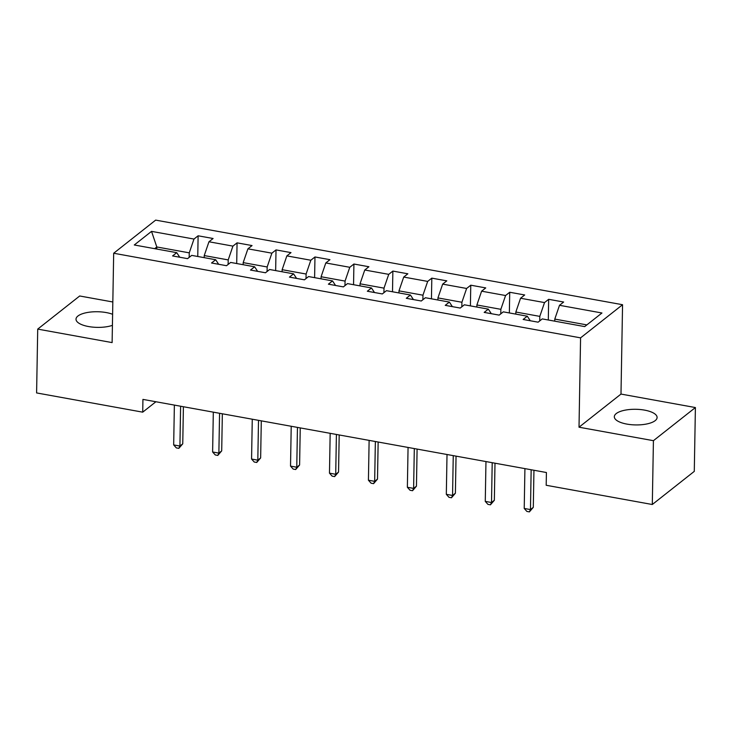 <?xml version="1.0" encoding="UTF-8"?>
<svg xmlns="http://www.w3.org/2000/svg" width="732" height="732" viewBox="0 0 732 732"><rect width="100%" height="100%" fill="white"/><g stroke="black" fill="none" stroke-linecap="round" stroke-linejoin="round"><path stroke-width="1.1" d="M112.609 314.293A21.393 7.814 1 0 0 106.259 312.573A21.393 7.814 1 0 0 76.009 319.189A21.393 7.814 1 0 0 88.554 326.545A21.393 7.814 1 0 0 112.417 325.356M626.857 424.093A21.393 7.814 1 0 0 657.098 417.478A21.393 7.814 1 0 0 644.563 410.121A21.393 7.814 1 0 0 614.322 416.737A21.393 7.814 1 0 0 626.857 424.093M112.829 301.987L79.697 295.984L37.716 329.107L36.6 392.928L142.713 412.162L155.907 401.749M622.557 304.722L155.66 220.112L113.68 253.245L580.577 337.855L622.557 304.722L620.992 394.072L579.012 427.204L653.42 440.682L695.4 407.55L620.992 394.072M695.4 407.55L694.284 471.371L652.303 504.504L653.42 440.682M179.733 257.234L176.732 252.668L172.587 255.935L187.566 258.652L191.711 255.386L215.675 259.732L211.539 262.998L226.517 265.707L230.662 262.44L254.626 266.787L250.49 270.053L265.469 272.771L269.614 269.504L293.578 273.841L289.433 277.108L304.421 279.825L308.556 276.559L332.529 280.905L328.384 284.172L343.372 286.889L347.508 283.613L371.481 287.96L367.336 291.226L382.314 293.944L386.459 290.677L410.423 295.014L406.287 298.29L421.266 300.998L425.411 297.732L449.375 302.078L445.239 305.345L460.218 308.062L464.363 304.796L488.326 309.133L484.181 312.399L499.169 315.117L503.305 311.85L527.278 316.197L523.133 319.463L538.121 322.181L542.256 318.905L584.703 326.6L601.951 312.994L559.504 305.299L563.649 302.032L548.661 299.315L548.305 320.003M176.732 252.668L134.285 244.982L151.533 231.367L193.98 239.062L198.116 235.796L197.759 256.484M548.661 299.315L544.526 302.581L520.553 298.244L524.698 294.969L509.719 292.26L505.574 295.527L481.601 291.18L485.746 287.914L470.768 285.196L466.623 288.463L442.659 284.126L446.795 280.859L431.816 278.142L427.671 281.408L403.707 277.062L407.843 273.795L392.864 271.078L388.729 274.354L364.756 270.007L368.901 266.741L353.913 264.023L349.777 267.29L325.804 262.953L329.949 259.677L314.97 256.969L310.825 260.235L286.853 255.889L290.997 252.622L276.019 249.905L271.874 253.171L247.91 248.834L252.046 245.568L237.067 242.85L232.922 246.117L208.959 241.77L213.094 238.504L198.116 235.796M652.303 504.504L546.191 485.27L546.411 472.515L142.932 399.398L142.713 412.162M204.201 257.646L204.237 255.569L228.21 259.915L228.128 264.435M218.676 264.289L215.675 259.732M208.959 241.77L204.237 255.569M232.922 246.117L228.21 259.915M243.152 264.71L243.189 262.623L267.162 266.97L267.079 271.499M257.627 271.352L254.626 266.787M247.91 248.834L243.189 262.623M271.874 253.171L267.162 266.97M282.104 271.764L282.14 269.687L306.104 274.024L306.031 278.553M296.579 278.407L293.578 273.841M286.853 255.889L282.14 269.687M310.825 260.235L306.104 274.024M321.055 278.819L321.092 276.742L345.056 281.088L344.982 285.617M335.531 285.462L332.529 280.905M325.804 262.953L321.092 276.742M349.777 267.29L345.056 281.088M359.998 285.883L360.034 283.796L384.007 288.143L383.925 292.672M374.482 292.526L371.481 287.96M364.756 270.007L360.034 283.796M388.729 274.354L384.007 288.143M398.949 292.937L398.986 290.86L422.959 295.197L422.876 299.727M413.424 299.58L410.423 295.014M403.707 277.062L398.986 290.86M427.671 281.408L422.959 295.197M437.901 300.001L437.937 297.915L461.91 302.261L461.828 306.79M452.376 306.635L449.375 302.078M442.659 284.126L437.937 297.915M466.623 288.463L461.91 302.261M476.852 307.056L476.889 304.979L500.853 309.316L500.779 313.845M491.328 313.699L488.326 309.133M481.601 291.18L476.889 304.979M505.574 295.527L500.853 309.316M515.804 314.11L515.84 312.033L539.804 316.38L539.731 320.909M530.279 320.753L527.278 316.197M520.553 298.244L515.84 312.033M544.526 302.581L539.804 316.38M554.746 321.174L554.783 319.088L586.854 324.898M559.504 305.299L554.783 319.088M37.716 329.107L112.115 342.594L113.68 253.245M579.012 427.204L580.577 337.855M156.767 249.054L156.804 246.968L154.653 248.67M189.176 257.38L189.259 252.851L156.804 246.968L151.533 231.367M193.98 239.062L189.259 252.851M509.719 292.26L509.353 312.948M470.768 285.196L470.402 305.885M431.816 278.142L431.45 298.83M392.864 271.078L392.508 291.775M353.913 264.023L353.556 284.711M314.97 256.969L314.604 277.657M276.019 249.905L275.653 270.593M237.067 242.85L236.701 263.538M531.158 469.743L530.462 509.582L524.222 508.447L524.917 468.617M533.948 470.255L533.299 507.34L530.462 509.582L529.382 511.888L526.884 511.43L524.222 508.447M533.299 507.34L529.382 511.888M492.206 462.688L491.511 502.518L485.27 501.383L485.966 461.553M494.997 463.191L494.347 500.276L491.511 502.518L490.431 504.824L487.933 504.375L485.27 501.383M494.347 500.276L490.431 504.824M453.254 455.633L452.559 495.463L446.319 494.329L447.014 454.499M456.045 456.137L455.396 493.222L452.559 495.463L451.479 497.769L448.99 497.312L446.319 494.329M455.396 493.222L451.479 497.769M414.312 448.57L413.617 488.4L407.367 487.274L408.063 447.444M417.094 449.073L416.453 486.167L413.617 488.4L412.537 490.714L410.039 490.257L407.367 487.274M416.453 486.167L412.537 490.714M375.36 441.515L374.665 481.345L368.425 480.21L369.12 440.38M378.151 442.018L377.502 479.103L374.665 481.345L373.585 483.651L371.087 483.202L368.425 480.21M377.502 479.103L373.585 483.651M336.409 434.451L335.714 474.29L329.473 473.156L330.169 433.326M339.2 434.964L338.55 472.048L335.714 474.29L334.634 476.596L332.136 476.139L329.473 473.156M338.55 472.048L334.634 476.596M297.457 427.397L296.762 467.226L290.522 466.101L291.217 426.262M300.248 427.9L299.598 464.994L296.762 467.226L295.682 469.532L293.184 469.084L290.522 466.101M299.598 464.994L295.682 469.532M258.506 420.342L257.81 460.172L251.57 459.037L252.266 419.207M261.297 420.845L260.647 457.93L257.81 460.172L256.731 462.478L254.242 462.029L251.57 459.037M260.647 457.93L256.731 462.478M219.563 413.278L218.868 453.108L212.619 451.983L213.314 412.153M222.345 413.781L221.705 450.875L218.868 453.108L217.788 455.423L215.29 454.965L212.619 451.983M221.705 450.875L217.788 455.423M180.612 406.223L179.916 446.053L173.676 444.919L174.372 405.089M183.403 406.727L182.753 443.812L179.916 446.053L178.837 448.359L176.339 447.911L173.676 444.919M182.753 443.812L178.837 448.359"/></g></svg>
